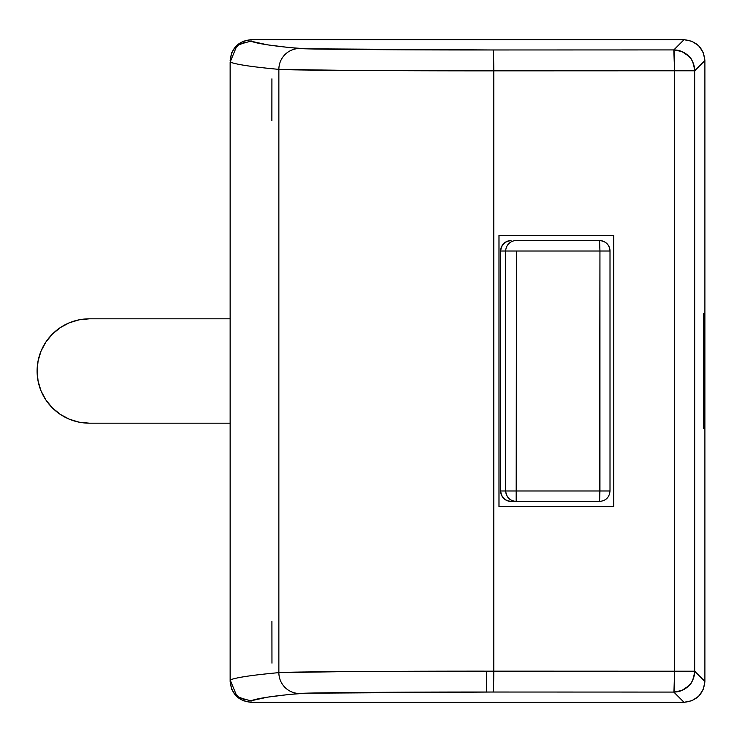 <?xml version="1.0" encoding="UTF-8"?>
<svg xmlns="http://www.w3.org/2000/svg" width="742" height="742" viewBox="0 0 742 742"><rect width="100%" height="100%" fill="white"/><g stroke="black" fill="none" stroke-linecap="round" stroke-linejoin="round"><path stroke-width="1.11" d="M230.141 62.078C236.262 64.517 252.503 66.947 278.862 69.368C280.893 70.147 395.059 70.935 493.764 70.842L674.552 70.787L674.552 671.213L486.483 671.158L486.483 692.026L493.04 692.026A20.869 0.733 -90 0 0 493.764 671.158L674.552 671.213L674.552 70.787L493.764 70.842L493.764 671.158L493.764 70.842L349.278 70.434L278.862 69.368L278.862 672.632C252.503 675.053 236.262 677.483 230.141 679.922L230.141 62.078C236.262 64.517 252.503 66.947 278.862 69.368L278.862 672.632L346.551 671.584L493.764 671.158A20.869 0.733 90 0 1 493.04 692.026L306.223 693.204L289.584 694.41L267.621 697.137L251.009 700.791L251.009 702.294L684.031 702.294L692.017 700.698L698.788 696.182L703.314 689.411L704.9 681.425L704.9 60.575L703.314 52.589L698.788 45.819L692.017 41.302L684.031 39.706L251.009 39.706L243.014 41.302L236.253 45.819L231.727 52.589L230.141 60.575C231.467 47.989 238.423 41.033 251.009 39.706L251.009 41.209L267.621 44.863L289.584 47.59L306.455 48.805L493.04 49.974L673.819 49.918L684.031 39.706L251.009 39.706L251.009 41.209C257.122 43.648 273.325 46.078 299.62 48.499A20.869 20.757 94.9 0 0 278.862 69.368A20.869 20.757 -85.1 0 1 299.62 48.499C301.447 49.278 404.204 50.066 493.04 49.974A20.869 0.733 90 0 1 493.764 70.842A20.869 0.733 -90 0 0 493.04 49.974L673.819 49.918A20.869 20.869 45 0 1 694.688 70.787L694.688 671.213L704.9 681.425L704.9 60.575L694.688 70.787L704.9 60.575C703.574 47.989 696.617 41.033 684.031 39.706L673.819 49.918L674.552 70.787A20.869 0.733 -90 0 0 673.819 49.918L681.805 51.504L688.576 56.03C691.544 57.913 693.584 62.829 694.688 70.787L674.552 70.787L694.688 70.787L694.688 671.213A20.869 20.869 135 0 1 673.819 692.082L493.04 692.026L673.819 692.082L684.031 702.294L673.819 692.082L681.805 690.496L688.576 685.97C691.544 684.087 693.584 679.171 694.688 671.213L674.552 671.213L694.688 671.213L704.9 681.425C703.574 694.011 696.617 700.967 684.031 702.294L251.009 702.294L251.009 700.791C257.122 698.352 273.325 695.922 299.62 693.501A20.869 20.757 -94.9 0 1 278.862 672.632C252.503 675.053 236.262 677.483 230.141 679.922L230.141 62.078L236.244 47.321L237.551 46.125M230.141 681.425L231.727 689.411L236.253 696.182L243.014 700.698L251.009 702.294C238.423 700.967 231.467 694.011 230.141 681.425L230.141 679.941L230.141 681.425M703.407 313.616L704.399 313.616L704.399 428.384L703.407 428.384L703.407 313.616L704.399 313.616L704.399 428.384L703.407 428.384L703.407 313.616M498.986 235.353L613.764 235.353L613.764 506.647L498.986 506.647L498.986 235.353L613.764 235.353L613.764 506.647L498.986 506.647L498.986 235.353M271.915 78.838L271.878 120.575L271.915 78.838M271.915 621.471L271.962 663.163L271.915 621.471M239.935 44.39L245.101 42.062M251 41.209C240.77 43.63 235.854 45.67 236.244 47.321L230.131 62.078M237.561 695.875L236.244 694.679L230.141 679.922M245.101 699.938L239.935 697.61M230.131 679.922L236.244 694.679C235.854 696.33 240.77 698.37 251 700.791M673.968 691.646L673.819 692.082A20.869 0.733 -90 0 0 674.552 671.213L673.968 691.646M486.483 692.026L486.483 671.158C389.652 671.102 281.32 671.872 278.862 672.632A20.869 20.757 85.1 0 0 299.62 693.501C301.836 692.74 399.335 691.971 486.483 692.026M89.272 423.172L230.141 423.172L89.272 423.172A52.172 52.172 0 0 1 37.1 371L38.102 381.175L41.07 390.969L45.893 399.984L52.385 407.887L60.288 414.379L69.303 419.202L79.097 422.17L89.272 423.172M230.141 318.828L89.272 318.828L79.097 319.83L69.303 322.798L60.288 327.621L52.385 334.113L45.893 342.016L41.07 351.031L38.102 360.825L37.1 371A52.172 52.172 0 0 1 89.272 318.828L230.141 318.828M599.944 251L599.573 240.566C605.917 241.187 609.395 244.665 610.007 251M599.944 490.991L610.007 490.991C609.395 497.335 605.917 500.813 599.573 501.425L511.053 501.425L599.573 501.425C605.917 500.813 609.395 497.335 610.007 490.991L599.944 490.991L599.944 251.009L516.515 251.009L516.515 490.991L599.944 490.991L505.729 490.991L505.729 251.009L500.627 251.009L500.627 490.991L505.729 490.991L500.627 490.991L501.425 494.988L503.679 498.374L507.064 500.637L511.053 501.425A10.434 10.425 90 0 1 500.627 490.991L500.627 251.009L505.729 251.009L505.729 490.991C506.341 497.335 509.819 500.813 516.154 501.434L516.515 251.009L505.729 251.009L599.944 251.009L599.573 501.425M505.729 251A10.434 10.425 -90 0 1 516.154 240.575L599.573 240.575L516.154 240.575A10.434 10.425 90 0 0 505.729 251.009M511.053 240.575L507.064 241.363L503.679 243.626L501.425 247.012L500.627 251.009M599.573 501.434L599.944 491M516.515 491L516.154 501.425A10.434 10.425 -90 0 1 505.729 490.991L516.515 490.991M610.007 251.009L610.007 490.991L610.007 251.009L599.944 251.009L610.007 251.009A10.434 10.434 0 0 0 599.573 240.575L599.944 251.009M511.053 240.566A10.434 10.425 90 0 0 500.627 251"/></g></svg>
